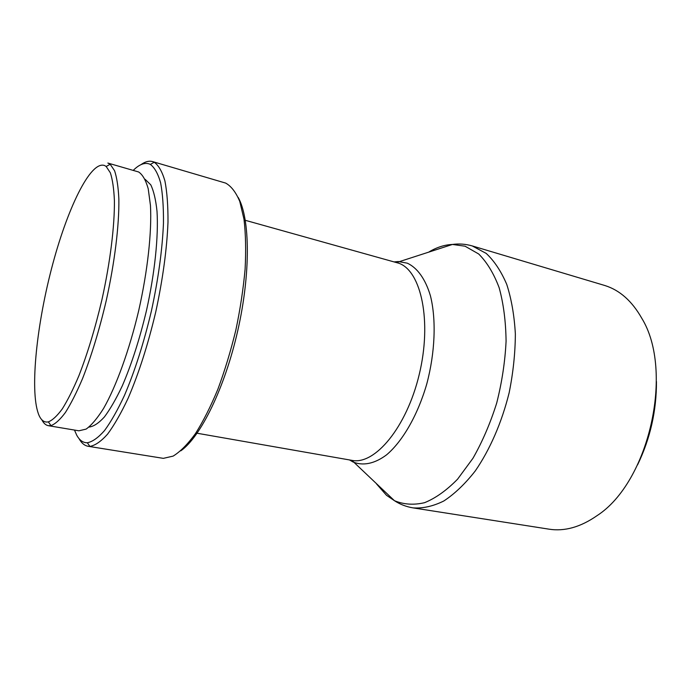 <?xml version="1.0" encoding="UTF-8"?>
<svg xmlns="http://www.w3.org/2000/svg" width="691" height="691" viewBox="0 0 691 691"><rect width="100%" height="100%" fill="white"/><g stroke="black" fill="none" stroke-linecap="round" stroke-linejoin="round"><path stroke-width="1.04" d="M604.288 285.348L605.1 285.599C619.81 290.246 632.015 301.112 641.723 318.171C674.295 370.834 649.082 482.188 597.007 515.676C580.57 527.112 564.59 531.604 549.077 529.176L412.942 507.868C422.78 508.585 433.076 506.296 443.821 500.984C454.626 493.892 465.095 483.899 475.218 471.003C489.859 449.806 501.77 422.529 509.146 392.782C513.18 372.734 515.253 353.118 515.356 333.934C514.311 315.502 511.444 298.996 506.762 284.433C501.165 271.313 494.315 260.973 486.205 253.407L472.247 245.927L604.288 285.348M140.973 164.648C145.17 161.625 149.049 160.606 152.607 161.59L225.681 183.098C231.217 186.164 235.907 192.271 239.768 201.427L243.983 219.194C245.702 233.67 246.074 250.315 245.106 269.11C243.327 288.795 240.243 309.119 235.847 330.091C230.777 350.907 224.808 370.575 217.933 389.102C210.712 406.489 203.206 421.346 195.423 433.672C187.667 444.27 180.23 451.75 173.121 456.112L163.352 458.358L88.146 446.291C84.509 445.652 81.452 443.061 78.964 438.517M152.607 161.59L154.231 162.238C158.619 165.374 162.178 171.593 164.907 180.904C167.058 191.96 168.086 205.728 167.991 222.208C166.902 249.218 162.826 279.129 155.751 311.952C148.004 344.619 138.796 373.373 128.137 398.215C121.124 413.132 114.265 425.112 107.563 434.164C101.085 441.385 95.194 445.47 89.89 446.412L88.146 446.291M133.268 170.349C139.254 164.398 144.661 162.29 149.481 164.035L150.353 164.432C154.585 167.542 158.006 173.657 160.614 182.795C162.661 193.644 163.612 207.127 163.465 223.245C162.342 249.667 158.325 278.905 151.407 310.967C143.84 342.883 134.866 371.007 124.501 395.33C117.695 409.944 111.026 421.7 104.505 430.605C98.217 437.723 92.49 441.774 87.334 442.758C83.041 442.819 79.491 440.262 76.692 435.114L74.464 430.052M145.119 179.306L150.759 184.808C153.739 190.992 155.821 199.829 157.012 211.325C158.584 236.322 154.836 272.885 146.501 310.432C139.686 339.031 131.618 364.166 122.298 385.837C116.174 398.828 110.189 409.219 104.35 417.01C98.709 423.177 93.605 426.528 89.018 427.073M48.379 425.691L78.912 430.804L86.116 429.102C91.514 425.215 97.336 418.34 103.564 408.459C116.192 386.364 129.312 350.277 138.701 310.63C147.675 270.855 151.89 231.934 150.457 205.46L148.22 188.755C145.81 180.204 142.614 174.616 138.632 171.973L107.848 163.05L110.189 164.259L114.568 170.712C116.857 177.552 118.291 186.993 118.861 199.034C119.249 225.059 114.723 262.347 106.215 300.732C99.331 329.97 91.428 355.951 82.505 378.685C76.658 392.436 70.966 403.691 65.446 412.432C60.134 419.592 55.323 423.98 51.004 425.613L48.379 425.691C45.761 425.215 43.576 423.238 41.806 419.748M39.18 415.723C29.566 394.362 35.975 328.666 51.393 269.214C66.681 209.744 90.556 159.647 104.825 165.633L106.172 166.488L110.37 172.836C112.547 179.539 113.885 188.781 114.404 200.554C114.68 225.983 110.206 262.338 101.914 299.764C95.211 328.26 87.524 353.611 78.869 375.809C73.194 389.258 67.683 400.27 62.328 408.847C57.18 415.887 52.525 420.223 48.344 421.873C44.526 422.659 41.469 420.603 39.18 415.723M238.188 197.41C250.099 218.416 250.798 273.195 237.79 330.531C224.834 387.876 200.606 437.006 180.8 450.834M656.45 381.562C656.562 410.756 650.274 438.517 637.594 464.818M429.223 251.792C436.971 247.223 444.719 244.778 452.45 244.45L465.06 246.203L478.673 253.968C486.939 262.183 493.771 273.446 499.161 287.741C503.514 303.608 505.821 321.445 506.08 341.25C505.069 361.73 501.934 382.339 496.691 403.078C490.316 423.289 482.413 441.679 472.972 458.263L457.589 479.165C446.636 490.351 435.624 498.194 424.559 502.685C413.745 505.207 403.708 504.542 394.431 500.681L386.519 495.309L376.63 484.054M394.388 261.872L398.361 261.535L407.31 263.176C417.304 267.797 425.457 279.009 430.467 295.929C436.366 319.7 435.14 352.514 426.779 383.92C417.779 415.023 402.698 441.178 386.649 454.782C374.6 463.834 362.93 466.097 352.98 461.959L349.542 459.947M245.322 220.308L398.975 263.288C421.277 271.157 432.082 321.479 419.238 374.453C406.619 427.496 374.755 465.285 351.874 460.353L394.431 500.681C399.908 504.3 406.075 506.702 412.942 507.868M396.669 262.511L452.45 244.45C458.954 243.534 465.553 244.027 472.247 245.927M48.344 421.873L51.004 425.613M106.172 166.488L110.189 164.259M87.334 442.758L89.89 446.412M150.353 164.432L154.231 162.238M197.108 433.24L351.874 460.353"/></g></svg>
